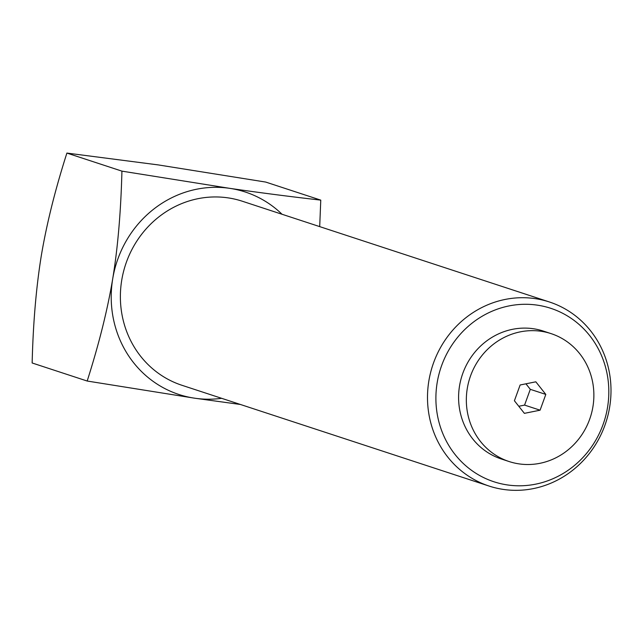 <?xml version="1.0" encoding="UTF-8"?>
<svg xmlns="http://www.w3.org/2000/svg" width="643" height="643" viewBox="0 0 643 643"><rect width="100%" height="100%" fill="white"/><g stroke="black" fill="none" stroke-linecap="round" stroke-linejoin="round"><path stroke-width="0.96" d="M537.235 305.136A91.258 85.921 -71.8 0 1 588.666 450.751A91.258 85.921 -71.8 0 1 441.154 429.235A91.258 85.921 -71.8 0 1 537.235 305.136M535.048 298.609A96.852 91.185 108.2 0 0 430.448 373.149A96.852 91.185 108.2 0 0 489.058 486.052A96.852 91.185 108.2 0 0 605.891 422.451A96.852 91.185 108.2 0 0 549.443 301.993A96.852 91.185 108.2 0 0 535.048 298.609M489.058 486.052L181.937 385.286A96.852 91.185 -71.8 0 1 123.327 272.391A96.852 91.185 -71.8 0 1 227.927 197.851A96.852 91.185 -71.8 0 1 242.331 201.235L549.443 301.993M282.028 214.256A106.537 100.3 108.2 0 0 229.511 188.311C258.824 192.578 289.237 196.517 320.769 200.126L319.7 226.617M240.434 404.479L194.757 398.21A106.537 100.3 108.2 0 0 221.642 398.314M194.757 398.21L87.183 381.034C99.038 343.82 107.55 309.733 112.718 278.765A106.537 100.3 108.2 0 0 194.757 398.21M112.718 278.765C117.806 247.772 120.876 211.893 121.929 171.134L229.511 188.311A106.537 100.3 108.2 0 0 112.718 278.765M121.929 171.134L66.896 153.074C55.234 189.524 46.722 223.619 41.361 255.351C36.201 287.148 33.131 323.027 32.15 362.982L87.183 381.034M320.769 200.126L265.736 182.073L158.162 164.897L66.896 153.074M540.088 410.186L524.391 413.353L514.408 400.758L520.131 384.988L535.828 381.813L545.811 394.416L540.088 410.186L524.575 405.098L530.298 389.328L525.934 383.815M545.811 394.416L530.298 389.328M518.772 406.272L524.575 405.098M519.126 463.892A67.314 63.376 -71.8 0 1 509.119 461.545A67.314 63.376 -71.8 0 1 469.888 377.827A67.314 63.376 -71.8 0 1 551.091 333.629A67.314 63.376 -71.8 0 1 591.825 412.091A67.314 63.376 -71.8 0 1 519.126 463.892M509.119 461.545L501.371 458.998A67.314 63.376 -71.8 0 1 462.14 375.287A67.314 63.376 -71.8 0 1 543.335 331.081L551.091 333.629"/></g></svg>
